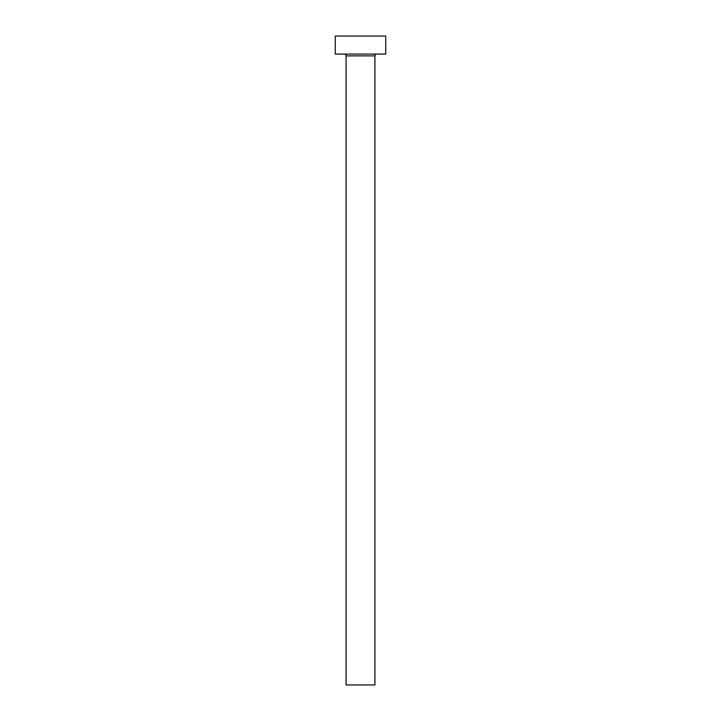 <?xml version="1.0" encoding="UTF-8"?>
<svg xmlns="http://www.w3.org/2000/svg" width="721" height="721" viewBox="0 0 721 721"><rect width="100%" height="100%" fill="white"/><g stroke="black" fill="none" stroke-linecap="round" stroke-linejoin="round"><path stroke-width="1.08" d="M374.92 55.877L346.08 55.877L346.08 684.95L374.92 684.95L374.92 55.877A1.802 1.802 0 0 1 376.723 54.075M346.08 55.877A1.802 1.802 0 0 0 344.277 54.075M385.735 54.075L335.265 54.075L335.265 36.05L385.735 36.05L385.735 54.075"/></g></svg>
